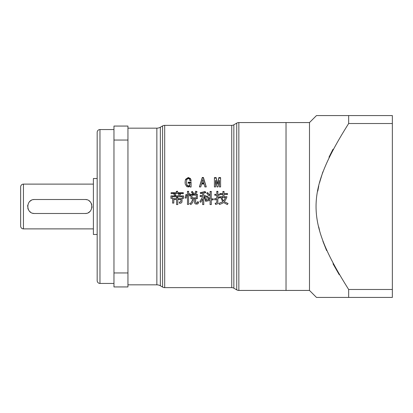 <?xml version="1.0" encoding="UTF-8"?>
<svg xmlns="http://www.w3.org/2000/svg" width="413" height="413" viewBox="0 0 413 413"><rect width="100%" height="100%" fill="white"/><g stroke="black" fill="none" stroke-linecap="round" stroke-linejoin="round"><path stroke-width="0.62" d="M191.1 181.224L190.445 178.999L188.292 177.993L185.633 179.748L185.194 180.879L185.633 179.278L188.292 177.492L190.445 178.519L191.1 180.78L189.841 180.78L189.572 179.299L188.504 178.519L187.45 178.757L186.619 180.321L186.459 182.412L186.95 185.086L188.349 185.995L189.634 185.313L189.954 183.238L188.178 183.238L188.178 182.613L191.1 182.613L191.1 187.048L190.125 187.048A84.866 4.347 -101.7 0 0 189.954 186.268L188.436 187.032L186.712 186.583L185.21 184.048L185.189 180.894M164.694 125.361L231.745 125.361L231.745 287.639L164.694 287.639L164.694 125.361A4.197 4.197 0 0 0 162.598 125.924L160.347 127.219A6.995 6.995 0 0 1 156.852 128.159L156.852 284.841A6.995 6.995 0 0 1 160.347 285.781L160.347 127.219M208.508 199.03L206.335 196.696L207.021 195.958L209.427 198.235L208.508 199.03M204.099 184.007L201.58 184.007A86.802 5.746 104.3 0 0 200.775 186.934L199.402 186.934A87.943 7.326 -74.6 0 1 202.267 177.492L203.413 177.492A87.943 7.326 74.6 0 1 206.273 186.934L204.9 186.934A86.802 5.746 -104.3 0 0 204.099 184.007M215.55 180.688L215.55 186.934L214.409 186.934L214.409 177.6L216.18 177.6A84.226 5.132 79.5 0 1 217.444 183.728L217.558 183.728A84.226 5.132 -79.5 0 1 218.818 177.6L220.594 177.6L220.594 186.934L219.448 186.934L219.448 180.688M215.55 186.934L215.669 180.238A84.293 4.6 -100.7 0 1 217.042 186.934L217.956 186.934A84.293 4.6 100.7 0 1 219.334 180.238L219.448 186.934M188.638 204.44L188.581 202.06L188.638 204.404L187.435 204.404L187.492 202.06L187.435 204.44M187.461 191.859L187.492 202.06M187.461 191.849L187.435 191.322L188.638 191.322L188.581 202.06M206.448 199.102L205.586 198.059L206.448 198.973L205.529 199.773L203.986 197.894L204.729 197.151L205.576 198.054M186.299 197.693L186.175 198.121L185.086 197.894L185.829 194.977M186.919 194.972L185.886 194.745L185.835 195.173L185.886 194.538L186.919 194.766L186.593 196.438M186.588 196.454L186.304 197.682M176.728 192.732L173.062 192.969L171.111 192.675L176.728 192.732L176.212 191.493L177.414 191.152L177.988 192.732L183.31 192.675L183.31 193.692L179.247 193.635L180.45 194.203L179.304 195.901L183.542 195.901L183.542 198.292L182.396 198.292L182.396 196.98M172.144 196.98L172.144 198.292L172.144 196.81L182.396 196.81L182.396 198.292M172.144 198.292L170.941 198.292L170.941 195.901L178.158 195.901L179.128 193.635L174.952 193.635L175.809 195.334L174.72 195.845L173.919 194.089L174.833 193.635L171.111 193.692L171.111 192.912M171.111 192.675L171.111 193.692M183.31 193.692L183.31 192.675M192.917 193.671L192.701 193.862L191.441 191.999L192.246 191.379L193.62 193.238L192.917 193.671M209.603 195.06A76.673 57.221 -136.6 0 1 209.453 194.879L208.142 193.372L209.453 194.678A77.489 57.619 43.9 0 0 209.711 194.993L208.735 195.674L206.789 193.238L207.594 192.561L208.137 193.134M189.515 193.785L189.727 193.635L190.698 195.447L189.784 195.958L188.865 194.146L189.515 193.785L188.865 194.358M219.504 197.93L219.334 196.924L217.842 197.548L219.334 196.753L219.504 197.781L217.842 198.576L217.847 203.02M217.847 203.051L217.46 203.872L215.612 204.461L215.152 203.201L216.195 203.16L216.799 202.54L216.81 199.087L215.478 199.747M215.472 199.753L215.039 200L214.466 198.916L216.81 198.008L214.466 199.051M216.81 195.334L216.81 198.008M216.81 195.22L214.806 195.277L214.806 194.471L215.803 194.513M215.798 194.301L214.806 194.26L214.806 195.277M217.842 194.316L219.391 194.466L217.842 194.316A62.926 39.023 -97 0 1 217.852 192.814L217.899 191.322L216.753 191.322L216.784 191.962A49.575 39.013 -78.2 0 1 216.804 193.093L216.81 194.316M219.391 195.277L217.842 195.334M217.842 197.548L217.842 195.22M201.276 201.508L200.718 202.344L199.861 201.43L201.771 198.529L202.551 196.526L200.145 196.583L200.145 195.504L202.669 195.561L202.669 193.294A25.358 25.064 0.8 0 0 201.73 193.475L200.775 193.692L200.207 192.732L205.132 191.549L205.819 192.618L203.754 193.016L203.754 195.561L205.875 195.695L203.754 195.561M205.875 196.583L203.754 196.526L203.774 203.594M203.81 204.611L203.774 203.599L203.81 204.574L202.607 204.574L202.659 203.134L202.607 204.611M201.276 201.503L202.669 198.859L202.659 203.134M200.145 195.504L200.145 196.583M226.515 198.116L224.373 201.828L228.038 203.49L227.351 204.574L223.567 202.515L222.653 203.134M222.638 203.144L219.561 204.518L218.926 203.697A99.822 58.754 -131.1 0 1 218.704 203.433L222.767 201.828L220.878 197.662L220.134 197.662L220.134 196.867L222.937 196.81M221.507 193.578L222.937 193.8L219.907 193.521L219.907 194.538L222.937 194.482L222.937 196.753L220.134 196.696L220.134 197.662M222.937 193.578L222.881 191.493L224.083 191.493L224.027 193.578L227.465 193.521L227.465 194.538L227.465 193.521M227.465 194.538L224.027 194.482L224.027 196.753L226.949 196.753L226.52 198.095M206.252 201.208L205.7 201.374A91.077 2.111 -109.2 0 0 205.302 200.228A249.927 246.509 -5.1 0 0 206.505 200.026L210.114 199.376L206.505 200.135A253.938 250.469 175 0 1 205.385 200.326M210.114 193.041L210.114 199.376M210.114 193.016L210.057 191.436L211.317 191.436L211.255 192.582M213.299 199.778A82.032 1.224 -99.6 0 0 213.149 198.88L211.255 199.273L211.255 192.814M211.255 199.143L213.149 198.746A83.395 1.224 80.6 0 1 213.32 199.773L212.303 199.944M212.292 199.944L211.255 200.171L211.317 204.574L210.057 204.574L210.114 202.344L210.057 204.611M206.257 201.203L210.114 200.403L210.114 202.416M190.966 195.308L190.93 194.26L194.477 194.26L195.793 191.152L197.053 191.771L195.452 194.26L197.399 194.26L197.378 198.199A67.309 34.795 -88.6 0 1 197.393 198.632A68.801 35.115 -88.6 0 0 197.378 198.064L197.378 198.199M197.342 196.356L197.362 197.641M197.378 198.044L197.362 197.486M197.399 198.632L195.679 198.632L195.679 202.344L196.216 203.119L196.944 203.124L197.626 201.658L198.715 202.174L198.116 203.645L197.285 204.063L195.736 204.063L194.631 203.15L194.59 198.767M190.997 202.809L189.727 203.604L190.811 204.574L191.472 204.001L192.954 201.936L193.563 198.632L194.59 198.632L194.59 202.917M192.386 200.279L191.007 202.866L192.386 200.171M192.53 198.632L192.386 200.264L192.53 198.632L190.93 198.632L190.966 195.313M190.966 197.491L190.987 196.356M191.1 187.048L191.1 182.195L188.178 182.195L188.178 183.238M181.994 200.336L181.849 202.442L181.266 202.943L179.701 203.377L179.247 202.117L180.109 202.071L180.904 201.203L180.109 202.148L179.247 202.189M177.812 204.611L177.755 199.546L180.904 199.546L180.904 201.203M177.755 202.571L177.812 204.574L176.552 204.574L176.609 199.546L173.806 199.546L173.806 203.088L172.603 203.088L172.66 201.255L172.603 203.15M182.045 198.767L177.755 198.767L177.812 197.378L176.552 197.378L176.609 198.632L172.603 198.632L172.66 201.255M177.755 198.632L182.05 198.632L181.994 201.658M236.742 123.126L236.742 289.874A4.197 4.197 0 0 0 238.843 290.437L238.843 122.563A4.197 4.197 0 0 0 236.742 123.126L233.846 124.798A4.197 4.197 0 0 1 231.745 125.361M236.742 289.874L233.846 288.202A4.197 4.197 0 0 0 231.745 287.639M162.598 125.924L162.598 287.076A4.197 4.197 0 0 0 164.694 287.639M162.598 287.076L160.347 285.781M127.947 284.841L156.852 284.841M127.947 128.159L156.852 128.159M127.947 272.952L127.947 286.937L113.962 286.937L113.962 126.063L127.947 126.063L127.947 272.952L113.962 272.952M113.962 129.558L99.972 129.558A2.798 2.798 0 0 0 97.174 132.356L97.174 280.644A2.798 2.798 0 0 0 99.972 283.442L99.972 129.558M113.962 283.442L99.972 283.442M97.174 178.519L93.395 178.519L93.395 234.481L97.174 234.481M93.395 184.115L23.448 184.115A2.798 2.798 0 0 0 20.65 186.913L20.65 226.087A2.798 2.798 0 0 0 23.448 228.885L23.448 184.115M93.395 228.885L23.448 228.885M34.64 199.505L85.001 199.505C94.03 199.097 94.035 213.888 85.001 213.495L34.64 213.495C25.611 213.903 25.606 199.112 34.64 199.505A6.995 6.995 0 0 0 33.092 199.68M31.367 200.315A6.995 6.995 0 0 0 29.69 201.559M27.785 205.106A6.995 6.995 0 0 0 27.645 206.428M27.79 207.909A6.995 6.995 0 0 0 28.543 209.928M29.69 211.441A6.995 6.995 0 0 0 30.645 212.246M32.679 213.216A6.995 6.995 0 0 0 34.64 213.495M85.001 213.495A6.995 6.995 0 0 0 86.549 213.32M88.274 212.685A6.995 6.995 0 0 0 89.951 211.441M91.856 207.894A6.995 6.995 0 0 0 91.996 206.572M91.851 205.091A6.995 6.995 0 0 0 91.097 203.072M89.951 201.559A6.995 6.995 0 0 0 88.996 200.754M86.962 199.784A6.995 6.995 0 0 0 85.001 199.505M238.843 122.563L286.028 122.563L286.028 290.437L309.487 290.437L309.487 122.563L286.028 122.563L286.028 290.437L238.843 290.437M209.427 198.374L207.021 196.139L206.335 196.867M206.175 186.934A86.663 7.336 -105.7 0 0 203.413 177.993L202.267 177.993A86.663 7.336 105.7 0 0 199.505 186.934M203.81 183.367L201.864 183.367L201.864 182.964L203.81 182.964L203.81 183.367M203.413 177.492L203.413 177.993M202.267 177.993L202.267 177.492M203.81 182.964A86.725 6.835 -104 0 0 202.897 179.64L202.783 179.64A86.725 6.835 104 0 0 201.864 182.964M220.594 186.934L220.594 178.096L218.818 178.096L218.818 177.6M218.818 178.096A82.879 5.132 100.6 0 0 217.558 184.121L217.444 184.121A82.879 5.132 -100.6 0 0 216.18 178.096L214.409 178.096L214.409 186.934M217.558 183.728L217.558 184.121M216.18 177.6L216.18 178.096M217.444 184.121L217.444 183.728M188.622 191.586L187.445 191.586M205.576 198.199L204.729 197.316L203.986 198.039M185.829 195.173L185.086 198.039M180.45 194.415L179.247 193.635M183.522 196.082L179.304 195.901M183.542 198.431L183.48 197.037M183.48 197.202L183.542 196.082M170.941 196.082L170.997 197.151M170.997 197.316L170.941 198.431M178.158 195.901L170.967 196.082M179.128 193.635L178.158 196.082M174.952 193.635L175.809 195.525M183.31 192.912L177.988 192.969L177.414 191.42L176.212 191.751M174.833 193.635L173.919 194.301M177.414 191.42L177.414 191.152M193.62 193.47L192.246 191.642L191.441 192.246M192.246 191.642L192.246 191.379M208.137 193.361L207.594 192.804L206.789 193.47M190.698 195.638L189.727 193.635M215.297 203.568L215.612 204.497M216.81 202.401L216.195 203.217L215.152 203.258M217.842 194.523A61.413 38.486 -97.1 0 1 217.842 194.389A61.413 38.486 -97.1 0 1 217.852 193.052M217.888 191.586L216.768 191.586M216.815 194.249L216.81 194.523M205.819 192.856L205.132 191.808L200.207 192.969M205.132 191.549L205.132 191.808M203.754 202.628L203.774 203.645M202.669 202.695L202.659 203.191M202.551 196.526L201.771 198.668L199.861 201.518M202.669 195.561L200.145 195.695M228.038 203.542L224.373 201.828M226.902 196.924L224.027 196.753M227.465 193.743L224.027 193.578M224.073 191.751L222.896 191.751M221.507 193.8L219.907 193.743L219.907 194.538M222.767 201.828L218.704 203.485M223.268 200.806L222.571 199.546L223.268 200.708M222.566 199.541L221.91 197.76L222.566 199.417M223.567 201.085L225.519 197.605L223.567 201.183M225.519 197.605L221.91 197.605M211.286 191.694L210.078 191.694M211.317 204.611L211.255 202.344M197.388 194.471L195.452 194.26M197.053 192.03L195.793 191.42L194.477 194.471L190.935 194.471M190.966 197.651L190.93 198.767M190.997 202.871L189.727 203.655M198.715 202.246L197.626 201.74L197.466 202.592L196.944 203.181L196.366 203.201L195.679 202.344M196.309 197.93L192.014 197.781L196.309 197.93M192.014 197.781L192.014 195.163L196.309 195.163L196.309 197.781M195.793 191.42L195.793 191.152M189.954 184.229L189.634 185.68L188.199 186.335L186.95 185.458L186.459 182.412M185.189 181.333L185.086 182.938M188.292 177.492L188.292 177.993M188.349 185.995L188.349 186.346M179.407 202.494L179.701 203.428M176.609 202.638L176.552 204.611M173.806 199.665L173.806 203.088M172.66 201.012L172.66 201.348L172.66 201.012M176.609 198.632L172.613 198.767M176.578 197.863L176.609 198.767M177.802 197.538L176.568 197.538M316.482 297.432L348.66 297.432L316.482 297.432L309.487 290.437M348.66 289.487L392.35 289.487L392.35 297.432L348.66 297.432L348.66 289.487C305.192 220.397 305.171 192.639 348.66 123.513L348.66 115.568L316.482 115.568L309.487 122.563M333.002 149.248L328.985 157.198M322.858 171.86L319.512 182.825M318.738 186.129L317.773 191.111M318.738 226.871L319.512 230.175M322.858 241.14L326.6 250.572M333.002 263.752L339.192 274.655M348.66 123.513L392.35 123.513L392.35 289.487M339.192 115.568L392.35 115.568L392.35 123.513M233.846 288.202L233.846 124.798M113.962 140.048L127.947 140.048M176.816 191.358L176.816 191.617M204.827 191.694L204.827 191.952M196.381 191.498L196.381 191.756M185.633 179.278L185.633 179.748M190.445 178.519L190.445 178.999M190.951 179.578L190.951 180.042M186.588 184.048L186.588 184.435M186.95 185.086L186.95 185.458M188.199 185.984L188.199 186.335M189.634 185.313L189.634 185.68M189.887 184.611L189.887 184.988M189.949 184.038L189.949 184.425"/></g></svg>
